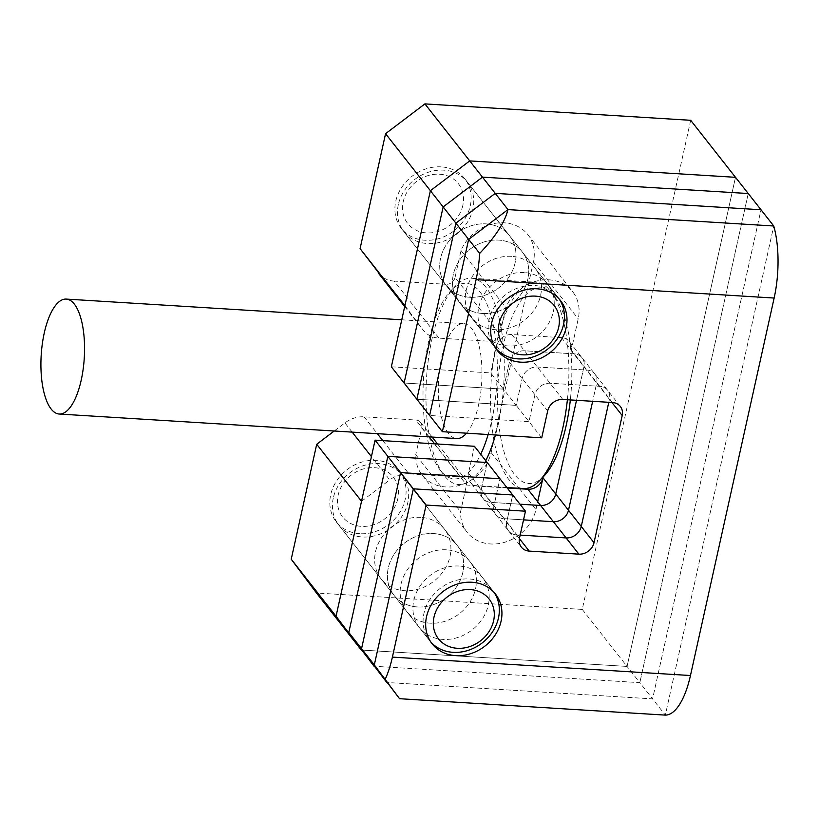 <?xml version="1.0" encoding="UTF-8"?>
<svg xmlns="http://www.w3.org/2000/svg" width="819" height="819" viewBox="0 0 819 819"><rect width="100%" height="100%" fill="white"/><g stroke="black" fill="none" stroke-linecap="round" stroke-linejoin="round"><path stroke-width="0.61" stroke-dasharray="4.09 3.07" d="M469.707 297.256A40.264 34.408 -38.2 0 1 446.181 285.452A40.264 34.408 -38.2 0 1 446.304 244.748A40.264 34.408 -38.2 0 1 485.974 223.884A40.264 34.408 -38.2 0 1 509.5 235.688A40.264 34.408 -38.2 0 1 509.377 276.382A40.264 34.408 -38.2 0 1 469.707 297.256A40.264 34.408 -38.2 0 1 446.181 285.452A40.264 34.408 -38.2 0 1 446.304 244.748A40.264 34.408 -38.2 0 1 485.974 223.884A40.264 34.408 -38.2 0 1 509.5 235.688A40.264 34.408 -38.2 0 1 509.377 276.382A40.264 34.408 -38.2 0 1 469.707 297.256M441.154 166.871A40.264 34.408 141.8 0 0 401.484 187.735A40.264 34.408 141.8 0 0 401.361 228.44A40.264 34.408 141.8 0 0 424.887 240.233A40.264 34.408 141.8 0 0 464.557 219.369A40.264 34.408 141.8 0 0 464.68 178.665A40.264 34.408 141.8 0 0 441.154 166.871M420.915 517.352A40.264 34.408 141.8 0 0 381.244 538.216A40.264 34.408 141.8 0 0 381.122 578.92A40.264 34.408 141.8 0 0 404.647 590.714A40.264 34.408 141.8 0 0 444.318 569.85A40.264 34.408 141.8 0 0 444.441 529.156A40.264 34.408 141.8 0 0 420.915 517.352A40.264 34.408 -38.2 0 1 444.441 529.156A40.264 34.408 -38.2 0 1 444.318 569.85A40.264 34.408 -38.2 0 1 404.647 590.714A40.264 34.408 -38.2 0 1 381.122 578.92A40.264 34.408 -38.2 0 1 381.244 538.216A40.264 34.408 -38.2 0 1 420.915 517.352M359.828 533.701A40.264 34.408 -38.2 0 1 336.302 521.908A40.264 34.408 -38.2 0 1 336.425 481.203A40.264 34.408 -38.2 0 1 376.095 460.339A40.264 34.408 -38.2 0 1 399.621 472.133A40.264 34.408 -38.2 0 1 399.498 512.837A40.264 34.408 -38.2 0 1 359.828 533.701M519.553 488.738L535.943 509.582A40.264 34.408 -38.2 0 1 490.55 543.959A40.264 34.408 -38.2 0 1 467.025 532.166A40.264 34.408 -38.2 0 1 460.565 511.732L466.533 484.838A8.057 6.88 141.8 0 0 465.407 479.402A8.057 6.88 141.8 0 0 460.708 477.037L434.602 443.826M404.903 305.651L423.003 329.883A26.843 22.942 141.8 0 0 423.3 330.262A26.843 22.942 141.8 0 0 438.984 338.124L490.786 341.328A8.057 6.88 141.8 0 0 499.866 334.449L455.047 277.436L461.015 250.532A40.264 34.408 141.8 0 1 492.495 223.884A40.264 34.408 141.8 0 1 527.815 234.623A40.264 34.408 141.8 0 1 533.415 261.814L491.124 452.569A40.264 34.408 -38.2 0 1 445.731 486.947A40.264 34.408 -38.2 0 1 422.205 475.153A40.264 34.408 -38.2 0 1 415.745 454.719L460.565 511.732M690.683 120.301L582.248 609.408L316.472 592.997M334.224 431.009L344.922 422.901A26.843 22.942 -38.2 0 1 364.076 416.82L415.888 420.024A8.057 6.88 -38.2 0 1 420.587 422.379A8.057 6.88 -38.2 0 1 421.713 427.815L415.745 454.719M455.047 277.436A8.057 6.88 -38.2 0 1 445.976 284.306L490.786 341.328M438.984 338.124L394.164 281.112L445.976 284.306M394.164 281.112A26.843 22.942 -38.2 0 1 378.48 273.249M391.349 366.789L490.704 372.921L496.662 346.017A13.421 11.466 141.8 0 1 511.793 334.561L561.476 337.623A13.421 11.466 141.8 0 1 569.318 341.554A13.421 11.466 141.8 0 1 571.181 350.614L578.234 318.826A40.264 34.408 141.8 0 0 572.624 291.646A40.264 34.408 141.8 0 0 537.305 280.897A40.264 34.408 141.8 0 0 505.835 307.545L499.866 334.449M535.943 509.582L537.673 501.74M382.79 440.632L408.896 473.843L460.708 477.037M408.896 473.843A26.843 22.942 141.8 0 0 389.742 479.914L371.427 456.623M361.527 501.289L389.742 479.914M582.248 609.408L627.067 666.431L735.493 177.313L627.067 666.431L361.292 650.02L627.067 666.431L639.823 682.657L374.048 666.246L639.823 682.657L652.579 698.883L761.005 209.766L652.579 698.883L386.793 682.473L652.579 698.883L665.325 715.11L773.76 226.003L665.325 715.11M461.015 250.532L505.835 307.545M543.99 476.054A97.983 36.742 93.5 0 1 504.678 453.88A97.983 36.742 93.5 0 1 503.214 345.679A97.983 36.742 93.5 0 1 555.036 297.174A97.983 36.742 93.5 0 1 570.331 399.928M567.383 399.754A103.348 38.749 -86.5 0 0 551.177 292.014A103.348 38.749 -86.5 0 0 536.076 282.238A103.348 38.749 -86.5 0 0 496.529 343.171A103.348 38.749 -86.5 0 0 523.341 488.544M488.155 434.52A97.983 36.742 -86.5 0 0 491.615 421.12A97.983 36.742 -86.5 0 0 490.161 312.909A97.983 36.742 -86.5 0 0 450.849 290.735A97.983 36.742 -86.5 0 0 428.706 341.073A97.983 36.742 -86.5 0 0 439.803 469.615A97.983 36.742 -86.5 0 0 480.702 454.258M485.759 460.698A103.348 38.749 93.5 0 1 458.763 484.561A103.348 38.749 93.5 0 1 443.663 474.774A103.348 38.749 93.5 0 1 431.951 339.189A103.348 38.749 93.5 0 1 455.303 286.097A103.348 38.749 93.5 0 1 471.498 278.245A103.348 38.749 93.5 0 1 498.31 423.618A103.348 38.749 93.5 0 1 495.464 434.971M466.543 433.19A57.586 21.591 -86.5 0 0 478.644 404.617A57.586 21.591 -86.5 0 0 463.708 323.618A57.586 21.591 -86.5 0 0 441.676 357.575A57.586 21.591 -86.5 0 0 456.613 438.564M482.463 313.482A40.264 34.408 -38.2 0 1 458.937 301.679A40.264 34.408 -38.2 0 1 459.06 260.985A40.264 34.408 -38.2 0 1 498.73 240.11A40.264 34.408 -38.2 0 1 522.256 251.914A40.264 34.408 -38.2 0 1 522.133 292.618A40.264 34.408 -38.2 0 1 482.463 313.482A40.264 34.408 -38.2 0 1 458.937 301.679A40.264 34.408 -38.2 0 1 459.06 260.985A40.264 34.408 -38.2 0 1 498.73 240.11A40.264 34.408 -38.2 0 1 522.256 251.914A40.264 34.408 -38.2 0 1 522.133 292.618A40.264 34.408 -38.2 0 1 482.463 313.482M417.403 606.951A40.264 34.408 -38.2 0 1 393.878 595.147A40.264 34.408 -38.2 0 1 394 554.443A40.264 34.408 -38.2 0 1 433.671 533.578A40.264 34.408 -38.2 0 1 457.197 545.382A40.264 34.408 -38.2 0 1 457.074 586.076A40.264 34.408 -38.2 0 1 417.403 606.951A40.264 34.408 -38.2 0 1 393.878 595.147A40.264 34.408 -38.2 0 1 394 554.443A40.264 34.408 -38.2 0 1 433.671 533.578A40.264 34.408 -38.2 0 1 457.197 545.382A40.264 34.408 -38.2 0 1 457.074 586.076A40.264 34.408 -38.2 0 1 417.403 606.951M474.436 446.283L468.468 473.187A13.421 11.466 141.8 0 0 470.341 482.248A13.421 11.466 141.8 0 0 478.183 486.179L507.207 487.97M748.249 193.54L639.823 682.657L748.249 193.54M571.181 350.614L583.937 366.851L576.515 400.317L583.937 366.851A13.421 11.466 141.8 0 0 582.074 357.78A13.421 11.466 141.8 0 0 574.232 353.849L524.549 350.788A13.421 11.466 141.8 0 0 509.418 362.244L503.46 389.148L404.105 383.016L503.46 389.148L516.216 405.374L522.174 378.47A13.421 11.466 -38.2 0 1 537.305 367.014L586.988 370.075A13.421 11.466 -38.2 0 1 594.829 374.017A13.421 11.466 -38.2 0 1 596.693 383.077L592.649 401.31L596.693 383.077A13.421 11.466 141.8 0 0 594.829 374.017A13.421 11.466 141.8 0 0 586.988 370.075L537.305 367.014A13.421 11.466 141.8 0 0 522.174 378.47L516.216 405.374L416.861 399.242L516.216 405.374L528.972 421.601L534.93 394.697A13.421 11.466 -38.2 0 1 550.061 383.241L599.743 386.312A13.421 11.466 -38.2 0 1 607.585 390.243A13.421 11.466 -38.2 0 1 609.449 399.303L608.783 402.303L609.449 399.303L583.937 366.851A13.421 11.466 141.8 0 0 582.074 357.78A13.421 11.466 141.8 0 0 574.232 353.849L524.549 350.788A13.421 11.466 141.8 0 0 509.418 362.244L503.46 389.148L490.704 372.921M478.183 486.179L490.939 502.405L519.963 504.197L490.939 502.405L503.695 518.632A13.421 11.466 -38.2 0 1 495.853 514.701A13.421 11.466 -38.2 0 1 493.98 505.64L499.948 478.736L493.98 505.64A13.421 11.466 141.8 0 0 495.853 514.701A13.421 11.466 141.8 0 0 503.695 518.632L523.536 519.86L503.695 518.632L516.451 534.868A13.421 11.466 -38.2 0 1 508.609 530.927A13.421 11.466 -38.2 0 1 506.736 521.867L512.704 494.973L506.736 521.867L481.224 489.414A13.421 11.466 141.8 0 0 483.097 498.474A13.421 11.466 141.8 0 0 490.939 502.405A13.421 11.466 141.8 0 1 483.097 498.474L508.609 530.927A13.421 11.466 -38.2 0 1 506.736 521.867L519.492 538.093M468.468 473.187L481.224 489.414L487.192 462.51L481.224 489.414A13.421 11.466 141.8 0 0 483.097 498.474L470.341 482.248M446.427 549.805A40.264 34.408 141.8 0 0 406.756 570.669A40.264 34.408 141.8 0 0 406.633 611.373A40.264 34.408 141.8 0 0 430.159 623.177A40.264 34.408 141.8 0 0 469.83 602.303A40.264 34.408 141.8 0 0 469.952 561.609A40.264 34.408 141.8 0 0 446.427 549.805A40.264 34.408 -38.2 0 1 469.952 561.609A40.264 34.408 -38.2 0 1 469.83 602.303A40.264 34.408 -38.2 0 1 430.159 623.177A40.264 34.408 -38.2 0 1 406.633 611.373A40.264 34.408 -38.2 0 1 406.756 570.669A40.264 34.408 -38.2 0 1 446.427 549.805M459.183 566.031A40.264 34.408 141.8 0 0 419.512 586.906A40.264 34.408 141.8 0 0 419.389 627.6A40.264 34.408 141.8 0 0 442.915 639.404A40.264 34.408 141.8 0 0 482.586 618.54A40.264 34.408 141.8 0 0 482.708 577.835A40.264 34.408 141.8 0 0 459.183 566.031A40.264 34.408 -38.2 0 1 482.708 577.835A40.264 34.408 -38.2 0 1 482.586 618.54A40.264 34.408 -38.2 0 1 442.915 639.404A40.264 34.408 -38.2 0 1 419.389 627.6A40.264 34.408 -38.2 0 1 419.512 586.906A40.264 34.408 -38.2 0 1 459.183 566.031M511.486 256.337A40.264 34.408 141.8 0 0 471.816 277.211A40.264 34.408 141.8 0 0 471.693 317.905A40.264 34.408 141.8 0 0 495.219 329.709A40.264 34.408 141.8 0 0 534.889 308.845A40.264 34.408 141.8 0 0 535.012 268.141A40.264 34.408 141.8 0 0 511.486 256.337A40.264 34.408 -38.2 0 1 535.012 268.141A40.264 34.408 -38.2 0 1 534.889 308.845A40.264 34.408 -38.2 0 1 495.219 329.709A40.264 34.408 -38.2 0 1 471.693 317.905A40.264 34.408 -38.2 0 1 471.816 277.211A40.264 34.408 -38.2 0 1 511.486 256.337M524.242 272.573A40.264 34.408 141.8 0 0 484.572 293.437A40.264 34.408 141.8 0 0 484.449 334.132A40.264 34.408 141.8 0 0 507.975 345.935A40.264 34.408 141.8 0 0 547.645 325.071A40.264 34.408 141.8 0 0 547.768 284.367A40.264 34.408 141.8 0 0 524.242 272.573A40.264 34.408 -38.2 0 1 547.768 284.367A40.264 34.408 -38.2 0 1 547.645 325.071A40.264 34.408 -38.2 0 1 507.975 345.935A40.264 34.408 -38.2 0 1 484.449 334.132A40.264 34.408 -38.2 0 1 484.572 293.437A40.264 34.408 -38.2 0 1 524.242 272.573M541.728 437.827L528.972 421.601L429.617 415.468L528.972 421.601L534.93 394.697A13.421 11.466 -38.2 0 1 550.061 383.241L599.743 386.312A13.421 11.466 -38.2 0 1 607.585 390.243A13.421 11.466 -38.2 0 1 609.449 399.303L611.967 402.498M519.389 538.605L516.451 534.868L520.157 535.094L516.451 534.868A13.421 11.466 -38.2 0 1 508.609 530.927L521.365 547.164M462.827 205.395A32.217 27.529 -38.2 0 1 426.515 232.903A32.217 27.529 -38.2 0 1 403.214 201.709A32.217 27.529 -38.2 0 1 439.527 174.212A32.217 27.529 -38.2 0 1 462.827 205.395M398.351 204.545A40.264 34.408 141.8 0 0 403.951 231.726A40.264 34.408 141.8 0 0 442.751 241.492A40.264 34.408 141.8 0 0 472.87 209.142A40.264 34.408 141.8 0 0 467.27 181.961A40.264 34.408 141.8 0 0 428.47 172.195A40.264 34.408 141.8 0 0 398.351 204.545M495.966 348.669A40.264 34.408 -38.2 0 1 494.615 347.072A40.264 34.408 -38.2 0 1 489.015 319.891A40.264 34.408 -38.2 0 1 519.144 287.551A40.264 34.408 -38.2 0 1 557.934 297.307A40.264 34.408 -38.2 0 1 559.172 298.996M397.768 498.863A32.217 27.529 -38.2 0 1 361.455 526.371A32.217 27.529 -38.2 0 1 338.155 495.178A32.217 27.529 -38.2 0 1 374.467 467.669A32.217 27.529 -38.2 0 1 397.768 498.863M333.292 498.013A40.264 34.408 141.8 0 0 338.892 525.194A40.264 34.408 141.8 0 0 377.682 534.95A40.264 34.408 141.8 0 0 407.811 502.61A40.264 34.408 141.8 0 0 402.211 475.429A40.264 34.408 141.8 0 0 363.411 465.663A40.264 34.408 141.8 0 0 333.292 498.013M430.907 642.137A40.264 34.408 -38.2 0 1 429.555 640.54A40.264 34.408 -38.2 0 1 423.955 613.359A40.264 34.408 -38.2 0 1 454.084 581.009A40.264 34.408 -38.2 0 1 492.874 590.775A40.264 34.408 -38.2 0 1 494.113 592.465M491.124 452.569L519.205 488.288M533.415 261.814L578.234 318.826M404.688 306.582L423.003 329.883M352.17 432.125L344.922 422.901M364.076 416.82L377.324 433.671M429.136 436.875L415.888 420.024M421.713 427.815L466.533 484.838M561.476 337.623L612.499 402.538M511.793 334.561L562.817 399.467M496.662 346.017L547.686 410.933M401.361 228.44L497.205 350.368M336.302 521.908L432.145 643.826M527.815 234.623L572.624 291.646M422.205 475.153L467.025 532.166M399.621 472.133L495.464 594.062M464.68 178.665L560.524 300.593M420.587 422.379L432.125 437.059M437.592 444.011L465.407 479.402M404.688 306.593L423.3 330.262M439.803 469.615L443.663 474.774M458.763 484.561L506.848 487.53M471.498 278.245L536.076 282.238M401.76 319.799L463.708 323.618M450.849 290.735L455.303 286.097M555.036 297.174L551.177 292.014M569.318 341.554L620.341 406.47M494.615 347.072L403.951 231.726M557.934 297.307L467.27 181.961M429.555 640.54L338.892 525.194M492.874 590.775L402.211 475.429"/><path stroke-width="1.23" d="M385.565 133.692L424.907 103.89L690.683 120.301L735.493 177.313L469.717 160.903L430.384 190.704L385.565 133.692L360.084 248.628L404.688 306.582M291.226 559.213L336.046 616.236L361.292 650.02L316.472 592.997L291.226 559.213L316.707 444.277L334.224 431.009M404.688 306.593L378.48 273.249A26.843 22.942 -38.2 0 1 378.194 272.86M424.907 103.89L469.717 160.903L430.384 190.704L443.14 206.931L404.105 383.016L391.349 366.789L430.384 190.704L404.903 305.651L360.084 248.628M537.673 501.74L543.192 476.883L542.987 477.784L555.743 494.011L576.515 400.317L555.743 494.011L568.499 510.247A13.421 11.466 -38.2 0 1 553.368 521.703L523.536 519.86L553.368 521.703A13.421 11.466 141.8 0 0 568.499 510.247L592.649 401.31L568.499 510.247L581.255 526.474A13.421 11.466 -38.2 0 1 566.124 537.929L520.157 535.094L566.124 537.929L540.612 505.477A13.421 11.466 141.8 0 0 555.743 494.011A13.421 11.466 141.8 0 1 540.612 505.477L519.963 504.197L540.612 505.477L527.856 489.25A13.421 11.466 141.8 0 0 542.987 477.784M476.074 279.648A67.117 25.164 -86.5 0 0 479.668 253.409C495.362 236.916 504.801 222.307 507.985 209.592L495.229 193.366L455.896 223.157L416.861 399.242L404.105 383.016L443.14 206.931L482.473 177.139L748.249 193.54L761.005 209.766L495.229 193.366L761.005 209.766L773.76 226.003L507.985 209.592L773.76 226.003A67.117 25.164 93.5 0 1 774.139 298.044L476.074 279.648L442.373 431.695L541.728 437.827L547.686 410.933A13.421 11.466 -38.2 0 1 562.817 399.467L612.499 402.538A13.421 11.466 -38.2 0 1 620.341 406.47A13.421 11.466 -38.2 0 1 622.205 415.53L594.01 542.7A13.421 11.466 -38.2 0 1 578.879 554.156L529.207 551.095A13.421 11.466 -38.2 0 1 521.365 547.164A13.421 11.466 -38.2 0 1 519.492 538.093L525.46 511.199L499.948 478.736L400.593 472.604L361.558 648.689L386.793 682.473L348.802 632.463L387.837 456.378L487.192 462.51L474.436 446.283L375.082 440.151L336.046 616.236L374.048 666.246L336.046 616.236L361.527 501.289L316.707 444.277M570.331 399.928A97.983 36.742 93.5 0 1 566.134 425.716A97.983 36.742 93.5 0 1 543.99 476.054L539.526 480.692A103.348 38.749 -86.5 0 0 562.888 427.6A103.348 38.749 -86.5 0 0 567.383 399.754M506.848 487.53L523.341 488.544A103.348 38.749 -86.5 0 0 539.526 480.692M480.702 454.258A97.983 36.742 -86.5 0 0 488.155 434.52M495.464 434.971A103.348 38.749 93.5 0 1 485.759 460.698M44.246 333.036A57.586 21.591 -86.5 0 0 59.193 414.035A57.586 21.591 -86.5 0 0 81.224 380.077A57.586 21.591 -86.5 0 0 66.288 299.089A57.586 21.591 -86.5 0 0 44.246 333.036M59.193 414.035L456.613 438.564A57.586 21.591 -86.5 0 0 466.543 433.19M507.207 487.97L527.856 489.25M469.717 160.903L735.493 177.313L748.249 193.54L482.473 177.139L495.229 193.366L455.896 223.157L468.652 239.394L429.617 415.468L416.861 399.242L455.896 223.157L443.14 206.931L482.473 177.139L469.717 160.903M375.082 440.151L387.837 456.378L487.192 462.51L499.948 478.736L400.593 472.604L413.349 488.83L374.314 664.915L399.549 698.699L665.325 715.11L399.549 698.699L361.558 648.689L400.593 472.604L387.837 456.378L348.802 632.463L374.314 664.915L399.549 698.699L374.314 664.915L413.349 488.83L512.704 494.973L413.349 488.83L426.105 505.067L392.393 657.114L690.458 675.521L774.139 298.044M479.668 253.409L468.652 239.394L507.985 209.592L468.652 239.394L429.617 415.468L442.373 431.695M594.01 542.7L581.255 526.474L608.783 402.303L581.255 526.474A13.421 11.466 -38.2 0 1 566.124 537.929L578.879 554.156M520.73 362.162A40.264 34.408 -38.2 0 1 497.205 350.368A40.264 34.408 -38.2 0 1 497.328 309.664A40.264 34.408 -38.2 0 1 536.998 288.8A40.264 34.408 -38.2 0 1 560.524 300.593A40.264 34.408 -38.2 0 1 560.401 341.298A40.264 34.408 -38.2 0 1 520.73 362.162M455.671 655.63A40.264 34.408 -38.2 0 1 432.145 643.826A40.264 34.408 -38.2 0 1 432.268 603.132A40.264 34.408 -38.2 0 1 471.939 582.258A40.264 34.408 -38.2 0 1 495.464 594.062A40.264 34.408 -38.2 0 1 495.341 634.766A40.264 34.408 -38.2 0 1 455.671 655.63M385.329 678.941A67.117 25.164 -86.5 0 0 392.393 657.114M525.46 511.199L426.105 505.067M690.458 675.521A67.117 25.164 93.5 0 1 665.325 715.11M499.058 323.638A32.217 27.529 141.8 0 0 522.358 354.822A32.217 27.529 141.8 0 0 558.671 327.324A32.217 27.529 141.8 0 0 535.37 296.13A32.217 27.529 141.8 0 0 499.058 323.638M559.172 298.996A40.264 34.408 -38.2 0 1 563.533 324.488A40.264 34.408 -38.2 0 1 534.551 356.449A40.264 34.408 -38.2 0 1 495.966 348.669M433.998 617.106A32.217 27.529 141.8 0 0 457.299 648.29A32.217 27.529 141.8 0 0 493.611 620.782A32.217 27.529 141.8 0 0 470.311 589.598A32.217 27.529 141.8 0 0 433.998 617.106M494.113 592.465A40.264 34.408 -38.2 0 1 498.474 617.956A40.264 34.408 -38.2 0 1 469.492 649.907A40.264 34.408 -38.2 0 1 430.907 642.137M371.427 456.623L352.17 432.125M377.324 433.671L382.79 440.632M434.602 443.826L429.136 436.875M529.207 551.095L519.389 538.605M622.205 415.53L611.967 402.498M432.125 437.059L437.592 444.011M66.288 299.089L401.76 319.799"/></g></svg>
